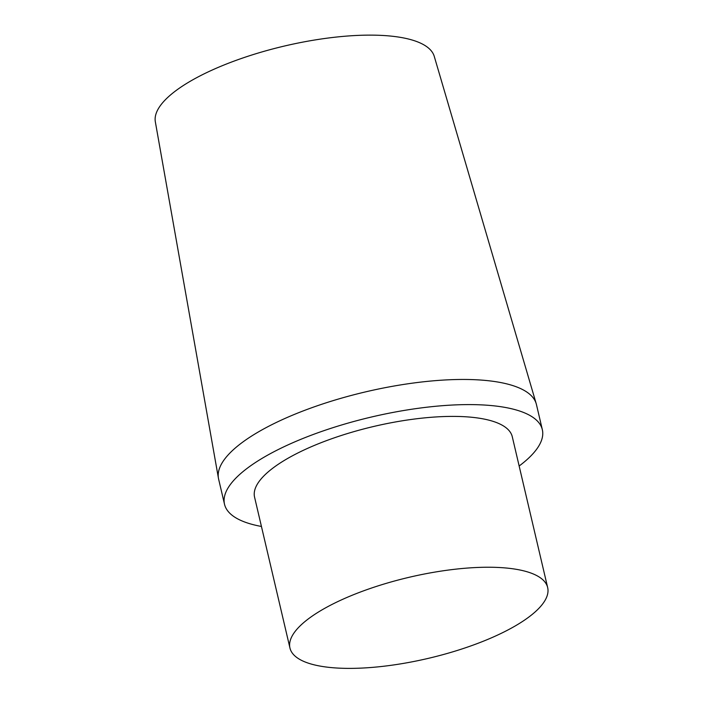 <?xml version="1.0" encoding="UTF-8"?>
<svg xmlns="http://www.w3.org/2000/svg" width="703" height="703" viewBox="0 0 703 703"><rect width="100%" height="100%" fill="white"/><g stroke="black" fill="none" stroke-linecap="round" stroke-linejoin="round"><path stroke-width="1.05" d="M519.148 466.01A163.228 51.363 166.8 0 0 542.338 429.691L536.442 404.55A163.228 51.363 166.8 0 0 536.213 403.689L434.261 56.389A143.263 45.08 166.8 0 0 399.453 37.206A143.263 45.08 166.8 0 0 241.577 58.411A143.263 45.08 166.8 0 0 155.337 121.812L218.44 478.225A163.228 51.363 166.8 0 0 218.615 479.103L224.512 504.244A163.228 51.363 166.8 0 0 261.437 526.459M536.213 403.689A163.228 51.363 166.8 0 0 496.564 381.826A163.228 51.363 166.8 0 0 316.684 405.991A163.228 51.363 166.8 0 0 218.44 478.225M542.338 429.691A163.228 51.363 166.8 0 0 502.46 406.967A163.228 51.363 166.8 0 0 321.306 431.572A163.228 51.363 166.8 0 0 224.512 504.244M547.663 587.585L512.285 436.748A132.349 41.644 166.8 0 0 479.938 418.32A132.349 41.644 166.8 0 0 333.055 438.268A132.349 41.644 166.8 0 0 254.574 497.188L289.952 648.034A132.349 41.644 166.8 0 0 428.32 658.36A132.349 41.644 166.8 0 0 547.663 587.585A132.349 41.644 166.8 0 0 515.317 569.158A132.349 41.644 166.8 0 0 368.434 589.105A132.349 41.644 166.8 0 0 289.952 648.034"/></g></svg>
